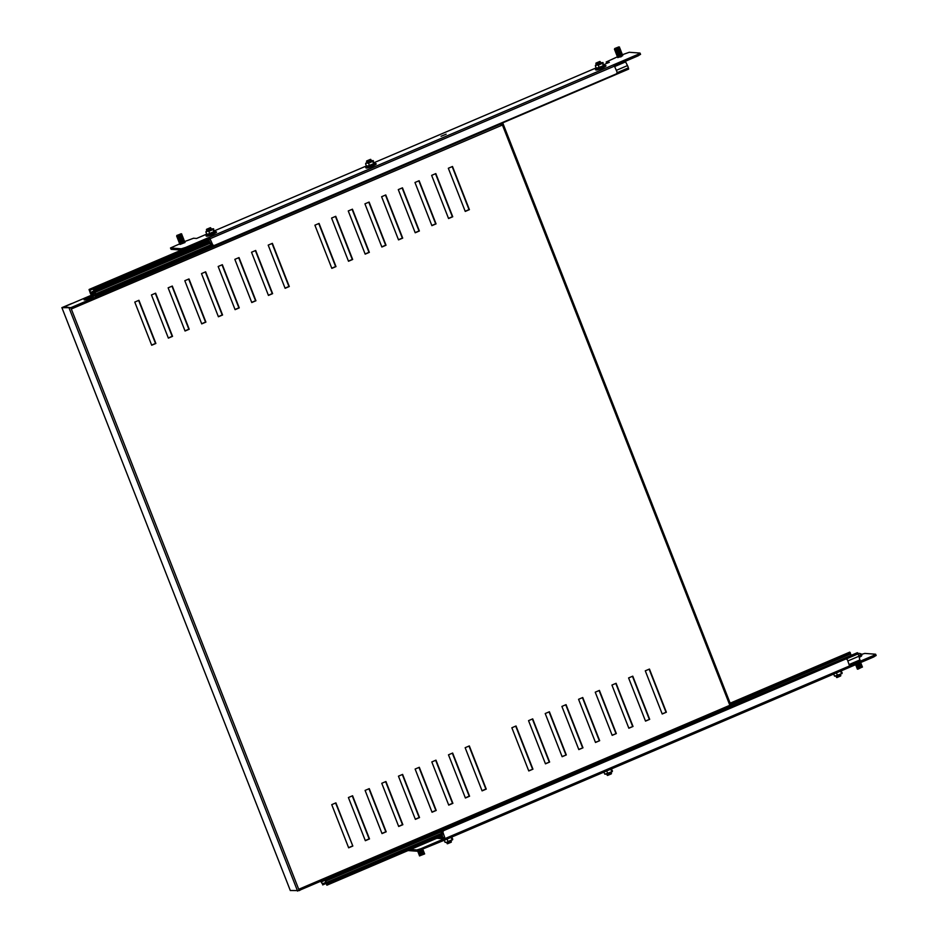 <?xml version="1.0" encoding="UTF-8"?>
<svg xmlns="http://www.w3.org/2000/svg" width="938" height="938" viewBox="0 0 938 938"><rect width="100%" height="100%" fill="white"/><g stroke="black" fill="none" stroke-linecap="round" stroke-linejoin="round"><path stroke-width="1.41" d="M206.7 229.235L210.37 227.688L206.466 229.529M210.37 227.688L206.419 229.505M210.757 227.852L206.454 229.587M210.487 228.274L206.97 229.728M210.921 228.38L206.923 229.716M210.546 228.297L206.712 230.162M210.722 228.907L206.149 231.299L210.616 230.08L213.008 228.813L211.12 228.989M211.167 229.013L206.958 230.783M211.249 229.107L206.946 230.842M596.92 64.687L601.164 62.928L596.392 64.57M600.226 62.705L595.583 65.085L596.662 65.062L595.36 65.871L596.357 68.404L604.365 65.297L599.335 67.97L596.251 68.767L597.225 67.817M599.335 67.97L598.292 65.121L596.662 65.062L602.431 62.6L600.555 62.787M604.365 65.297L602.431 62.6L603.392 66.246M603.064 62.588L602.431 62.6M598.292 65.121L602.137 63.479M595.36 65.871L595.653 64.992L595.36 65.871M596.134 63.022L599.804 61.474L595.853 63.292M600.109 61.556L595.947 63.327M600.238 61.674L595.888 63.374M599.91 62.072L596.392 63.514M599.98 62.084L596.357 63.503M600.437 62.271L596.146 63.948M600.156 62.694L596.638 64.136M600.683 62.893L599.863 63.761M366.805 160.902L370.487 159.354L366.57 161.195M370.791 159.425L366.524 161.172M370.862 159.519L366.559 161.254M370.592 159.941L366.817 161.828M371.038 160.046L366.77 161.793M371.108 160.14L366.805 161.875M370.838 160.562L366.852 161.911M371.272 160.679L367.274 162.004M371.354 160.761L367.063 162.45M367.966 162.602L367.098 162.532M367.157 162.661L371.307 160.961M367.028 162.368L365.621 163.927L366.617 166.46L374.625 163.353L369.595 166.026L366.512 166.812L367.485 165.874M369.595 166.026L368.552 163.177L366.922 163.118L372.691 160.656L370.897 160.586M374.625 163.353L372.691 160.656L373.652 164.302M373.324 160.644L372.691 160.656M368.552 163.177L372.398 161.535M365.621 163.927L365.914 163.048L365.621 163.927M441.048 136.268L446.16 134.181L441.048 136.268M617.779 57.605L622.738 55.659M179.979 244.455L184.95 242.508M606.335 62.072L606.839 63.35L606.194 62.002L609.348 62.283L605.174 64.065M640.42 54.345L638.086 55.846L637.582 54.545L639.915 53.056L629.269 52.282L622.281 54.756M614.636 65.859L638.086 55.846M184.669 241.664L170.482 247.972L181.269 248.805L185.607 247.456L186.111 248.746L209.878 238.604L209.373 237.314L637.582 54.545M186.111 248.746L181.773 250.094L181.269 248.805M170.622 248.031L171.126 249.32L181.773 250.094M171.126 249.32L170.482 247.972M617.356 56.855L606.194 62.002M206.723 234.125L196.558 238.463L193.556 238.24L184.481 241.617M185.607 247.456L209.373 237.314L212.457 244.243A1.864 1.794 94.2 0 0 214.802 245.264L615.914 74.067A1.864 1.794 94.2 0 0 616.899 71.628L613.815 64.687M209.889 238.615L212.457 244.243M213.805 245.369A1.864 1.794 -85.8 0 1 212.082 244.22M841.996 673.566L834.656 676.146M841.409 670.764L841.914 673.672L842.207 672.792M840.319 671.233L841.914 673.672M833.706 674.059L834.503 676.075L836.133 676.134L841.28 673.683M835.125 676.064L834.503 676.075L835.125 676.064M836.462 672.874L837.423 675.337M840.284 671.151L836.438 672.804M612.244 771.634L604.916 774.19M611.67 768.82L612.174 771.728L612.467 770.848M610.579 769.289L612.174 771.728M603.966 772.103L604.764 774.131L606.394 774.19L611.541 771.74M605.385 774.12L604.764 774.131L605.385 774.12M606.722 770.93L607.683 773.381M610.544 769.207L606.698 770.848M607.425 774.811L607.636 775.421L611.283 773.873M607.261 775.339L611.506 773.569M607.261 775.257L611.06 773.393M607.179 774.19L607.531 774.835L610.99 773.369M607.015 774.718L611.189 772.853M607.015 774.636L611.283 772.9M610.779 772.83L606.769 774.096L610.744 772.748M607.214 773.956L610.638 772.607M443.135 832.862L445.503 839.733L849.945 667.117L847.577 660.246A1.864 1.794 94.2 0 0 845.232 659.226L444.131 830.423A1.864 1.794 94.2 0 0 443.135 832.862L445.468 839.745L417.363 851.235L416.847 849.945L410.586 849.488M416.847 849.945L421.185 848.597L421.701 849.887M444.952 838.443L421.185 848.597M876.01 655.486L873.677 656.987L873.161 655.685L849.711 665.699M873.161 655.685L875.494 654.196L864.848 653.423L861.53 654.361M873.677 656.987L849.98 667.094M417.363 851.235L408.065 850.567M849.945 667.117L445.538 839.709M442.759 832.838A1.864 1.794 -85.8 0 1 443.756 830.4L444.131 830.423M845.232 659.226L443.756 830.4M844.857 659.203A1.864 1.794 -85.8 0 1 845.853 659.086M618.834 46.9L614.683 48.553L618.834 46.9L619.537 47.088L617.673 48.155L614.683 48.553M619.502 47.228L614.484 49.175M619.209 47.768L614.449 49.362M619.291 47.791L618.013 49.022L614.976 49.48M619.842 48.096L614.812 50.042M619.549 48.635L614.789 50.218M620.1 48.764L615.305 50.347M620.182 48.964L615.152 50.898M619.889 49.491L615.703 51.215M620.44 49.632L615.645 51.203M620.51 49.82L615.492 51.766M620.217 50.359L616.043 52.082M620.78 50.488L615.985 52.071M620.85 50.687L615.832 52.634M620.557 51.227L615.797 52.809M621.12 51.355L616.325 52.938M621.191 51.543L616.172 53.489M620.897 52.082L616.137 53.677M620.979 52.106L619.701 53.337L616.665 53.794M621.531 52.411L616.512 54.357M621.237 52.95L617.052 54.674M621.788 53.079L617.005 54.662M621.871 53.278L616.852 55.225M621.577 53.818L617.392 55.53M622.129 53.947L617.345 55.53M622.211 54.134L617.181 56.081M621.917 54.674L617.157 56.268M622.469 54.814L617.673 56.386M622.551 55.002L617.521 56.948M622.257 55.541L617.497 57.136M622.34 55.565L621.062 56.796L618.013 57.253M447.32 843.145L447.532 843.754L451.178 842.207M447.156 843.672L451.401 841.902M447.156 843.59L450.955 841.726M447.074 842.523L447.426 843.168L450.885 841.714M446.91 843.051L451.155 841.28M446.91 842.969L451.084 841.187M446.617 842.394L450.639 841.081M446.664 842.43L450.662 841.163M452.562 839.78L446.699 842.347L450.428 841.011M857.883 669.193L862.362 666.941M857.344 668.876L862.444 667.047M857.496 668.325L862.28 666.742M857.004 668.02L862.022 666.074M856.969 668.196L862.116 666.191M857.156 667.457L861.952 665.874M857.203 667.469L861.682 665.206M856.664 667.153L861.776 665.323M856.816 666.59L861.612 665.019M856.863 666.601L861.342 664.35M856.324 666.285L861.436 664.456M856.476 665.734L861.272 664.151M856.535 665.745L861.002 663.483M855.984 665.429L861.096 663.6M856.136 664.866L860.932 663.295M855.562 664.714L860.674 662.615M855.62 664.749L860.756 662.732M856.054 664.503L860.697 662.521M858.774 655.662A6.39 0.762 -21.4 0 0 861.154 653.938A6.39 0.762 -21.4 0 0 860.99 653.903M857.778 653.434L858.551 653.329L858.059 653.974M444.272 840.249L445.069 842.289L446.699 842.347L445.222 842.347M451.975 836.977L452.479 839.885L452.773 839.006M450.885 837.446L452.479 839.885M445.702 842.277L445.069 842.289L445.702 842.277M447.039 839.088L448.001 841.538L451.846 839.897M446.699 842.347L448.001 841.538M450.85 837.364L447.004 839.006M419.544 855.737L424.562 853.791M419.509 855.913L424.656 853.908M419.696 855.175L424.492 853.592M419.743 855.186L424.222 852.923M419.204 854.87L424.316 853.041M419.356 854.307L424.152 852.736M419.403 854.319L423.882 852.067M418.864 854.002L423.976 852.173M419.016 853.451L423.812 851.868M419.075 853.451L423.542 851.2M418.524 853.146L423.636 851.317M418.676 852.583L423.472 851M418.184 852.279L423.214 850.332M418.16 852.466L423.296 850.449M418.336 851.716L421.385 851.258L422.663 850.027M418.395 851.727L422.874 849.476M417.844 851.411L422.956 849.582M417.762 851.2L422.979 849.511M418.5 853.322L419.134 853.474M419.438 854.33L418.829 854.19M176.954 235.497L181.069 233.761L176.954 235.497M181.632 233.89L176.883 235.403M181.702 234.078L176.684 236.024M181.409 234.617L177.223 236.341M181.96 234.758L177.176 236.329M182.042 234.946L177.024 236.892M181.749 235.485L176.989 237.079M181.831 235.508L180.553 236.739L177.517 237.197M182.382 235.813L177.352 237.76M182.089 236.353L177.329 237.935M182.64 236.482L177.845 238.064M182.722 236.669L177.692 238.615M182.429 237.208L178.243 238.932M182.98 237.349L178.185 238.92M183.051 237.537L178.032 239.483M182.769 238.076L178.583 239.8M183.32 238.205L178.525 239.788M183.391 238.404L178.372 240.339M183.098 238.944L178.349 240.527M183.66 239.073L178.865 240.656M183.731 239.26L178.712 241.207M183.438 239.8L178.677 241.394M183.52 239.823L182.242 241.054L179.205 241.512M184.071 240.128L179.052 242.074M183.778 240.667L179.592 242.391M184.329 240.796L179.545 242.379M184.411 240.996L179.393 242.93M184.118 241.535L179.932 243.247M184.751 241.852L179.733 243.798M184.458 242.391L179.697 243.986M185.009 242.52L180.213 244.103M836.755 676.943L836.966 677.553L840.6 675.993M836.579 677.471L840.753 675.606M836.532 677.435L840.847 675.641M836.297 676.755L840.319 675.501M836.333 676.837L840.589 675.079M836.508 676.31L840.518 674.985M836.555 676.321L840.073 674.879M836.039 676.181L840.354 674.574M836.121 676.134L839.862 674.797M209.338 241.887L94.316 290.968L93.507 289.678L93.859 290.721A3.271 0.786 -113.1 0 0 94.761 292.762L95.617 294.72L91.15 294.391L94.808 292.832M210.722 244.818L95.688 293.911L96.168 296.009L91.654 295.693L90.423 293.535A3.271 0.786 -113.1 0 1 89.954 292.023L89.04 289.572L89.778 290.428A3.271 0.786 -113.1 0 1 90.47 292.457L90.798 293.559L94.386 292.023M94.316 290.968L94.973 292.398A3.271 0.786 -113.1 0 1 95.688 293.911M94.75 292.738L91.092 294.309L90.798 293.559M93.507 289.678L208.67 240.527M93.964 289.936L208.846 240.902M181.409 250.071L89.321 289.373M208.365 239.249L210.534 243.54A3.271 0.786 -113.1 0 1 211.413 245.85L208.471 240.175L206.524 240.034M616.383 70.327L627.487 65.59L625.318 61.298M627.487 65.59A3.271 0.786 66.9 0 1 628.366 67.888L628.671 69.095L211.73 247.046M837.81 661.044L840.659 659.824M323.458 880.079L325.052 880.196L325.732 882.13A3.271 0.786 -113.1 0 0 326.424 884.159L326.893 885.202L326.705 883.959L441.81 834.843M325.04 879.398L325.779 881.052A3.271 0.786 -113.1 0 1 326.26 882.552L326.705 883.959M320.749 881.228A3.271 0.786 -113.1 0 0 321.23 882.189L322.344 883.866A3.271 0.786 -113.1 0 0 321.441 881.826L324.607 880.161M322.695 884.909L326.131 883.444M442.15 836.016L326.893 885.202M442.126 835.946L327.174 885.015M481.968 812.906A1.407 1.348 -85.8 0 1 482.695 812.191L488.651 809.646A1.407 1.348 -85.8 0 1 489.659 809.635M492.931 808.228A1.407 1.348 -85.8 0 1 493.658 807.512L499.626 804.956A1.407 1.348 -85.8 0 1 500.622 804.956M489.202 809.541A1.407 1.348 94.2 0 0 488.534 809.635L488.651 809.646M493.658 807.512L493.529 807.501A1.407 1.348 94.2 0 0 492.778 808.298M493.529 807.501L499.626 804.956M500.165 804.851A1.407 1.348 94.2 0 0 499.497 804.956M482.695 812.191L482.566 812.179A1.407 1.348 94.2 0 0 481.815 812.976M482.566 812.179L488.534 809.635M514.622 798.977A1.407 1.348 -85.8 0 1 515.337 798.25L521.305 795.705A1.407 1.348 -85.8 0 1 522.302 795.694M503.647 803.655A1.407 1.348 -85.8 0 1 504.374 802.928L510.342 800.384A1.407 1.348 -85.8 0 1 511.339 800.372M515.337 798.25L515.22 798.25A1.407 1.348 94.2 0 0 514.458 799.047M515.22 798.25L521.305 795.705M521.845 795.6A1.407 1.348 94.2 0 0 521.176 795.694M504.374 802.928L504.245 802.928A1.407 1.348 94.2 0 0 503.495 803.725M504.245 802.928L510.342 800.384M510.882 800.278A1.407 1.348 94.2 0 0 510.213 800.384M536.302 789.726A1.407 1.348 -85.8 0 1 537.017 788.999L542.985 786.454A1.407 1.348 -85.8 0 1 543.981 786.443M525.339 794.404A1.407 1.348 -85.8 0 1 526.054 793.677L532.022 791.133A1.407 1.348 -85.8 0 1 533.019 791.121M537.017 788.999L536.899 788.987A1.407 1.348 94.2 0 0 536.149 789.796M536.899 788.987L542.985 786.454M543.536 786.349A1.407 1.348 94.2 0 0 542.856 786.443M526.054 793.677L525.925 793.665A1.407 1.348 94.2 0 0 525.174 794.474M525.925 793.665L532.022 791.133M532.561 791.027A1.407 1.348 94.2 0 0 531.893 791.121M547.018 785.153A1.407 1.348 -85.8 0 1 547.733 784.426L553.701 781.882A1.407 1.348 -85.8 0 1 554.698 781.87M557.981 780.475A1.407 1.348 -85.8 0 1 558.708 779.748L564.664 777.203A1.407 1.348 -85.8 0 1 565.673 777.192M554.241 781.776A1.407 1.348 94.2 0 0 553.572 781.87L553.701 781.882M558.708 779.748L558.579 779.736A1.407 1.348 94.2 0 0 557.829 780.533M558.579 779.736L564.664 777.203M565.215 777.098A1.407 1.348 94.2 0 0 564.535 777.192M547.733 784.426L547.616 784.414A1.407 1.348 94.2 0 0 546.854 785.212M547.616 784.414L553.572 781.87M436.85 838.279L443.088 838.724L442.009 834.175A3.271 0.786 -113.1 0 0 441.071 831.865L442.537 837.376M439.371 837.2L442.537 837.435M860.04 660.762L849.535 665.241L860.04 660.762L858.962 656.225L847.858 660.962M729.647 707.076L851.176 655.334M851.118 655.228L850.625 653.903L730.878 705.013M730.151 703.183L849.758 652.133L850.625 653.903M730.421 703.875L850.309 652.707M440.426 830.646L857.379 652.684L858.024 653.915A3.271 0.786 66.9 0 1 858.962 656.225M90.259 298.085A5.136 0.61 158.6 0 1 84.103 299.855A5.136 0.61 158.6 0 1 87.504 297.885A5.136 0.61 158.6 0 1 93.671 296.115A5.136 0.61 158.6 0 1 90.259 298.085M268.198 245.123L272.372 243.341L289.291 286.524L285.117 288.306L268.198 245.123M251.525 252.24L255.687 250.469L272.618 293.641L268.444 295.423L251.525 252.24M234.84 259.357L239.014 257.587L255.933 300.758L251.771 302.54L234.84 259.357M218.167 266.486L222.341 264.704L239.26 307.875L235.086 309.657L218.167 266.486M201.494 273.603L205.657 271.821L222.576 314.992L218.413 316.774L201.494 273.603M184.809 280.72L188.984 278.938L205.903 322.109L201.729 323.891L184.809 280.72M168.137 287.837L172.299 286.055L189.218 329.238L185.056 331.008L168.137 287.837M151.452 294.954L155.626 293.172L172.545 336.355L168.371 338.126L151.452 294.954M482.085 790.875L465.154 747.703L469.328 745.921L486.247 789.104L482.085 790.875M465.4 798.004L448.481 754.82L452.655 753.038L469.575 796.221L465.4 798.004M448.727 805.121L431.808 761.937L435.971 760.155L452.89 803.338L448.727 805.121M432.043 812.238L415.124 769.054L419.298 767.284L436.217 810.455L432.043 812.238M415.37 819.355L398.451 776.172L402.613 774.401L419.532 817.573L415.37 819.355M398.685 826.472L381.766 783.289L385.94 781.518L402.859 824.69L398.685 826.472M382.012 833.589L365.093 790.417L369.255 788.635L386.186 831.807L382.012 833.589M365.339 840.706L348.408 797.535L352.582 795.752L369.502 838.924L365.339 840.706M151.698 345.243L134.779 302.071L138.941 300.289L155.872 343.472L151.698 345.243M435.818 173.589L431.644 175.371L448.563 218.542L452.737 216.76L435.818 173.589M649.694 719.34L632.775 676.169L628.601 677.94L645.52 721.123L649.694 719.34L645.461 720.959M666.367 712.223L649.448 669.052L645.285 670.822L662.205 714.006L666.367 712.223L662.134 713.841M452.491 166.472L448.329 168.254L465.248 211.425L469.41 209.643L452.491 166.472M299.234 890.596L300.054 890.232L299.55 888.931L729.014 705.646L729.518 706.947L730.35 706.595L501.912 123.71L501.091 124.062L501.596 125.364L72.144 308.661L71.628 307.347L70.807 307.699L299.234 890.596L290.311 890.502M633.021 726.458L616.09 683.286L611.928 685.068L628.847 728.24L633.021 726.458L628.788 728.076M616.336 733.575L599.417 690.403L595.243 692.185L612.174 735.357L616.336 733.575L612.104 735.193M599.663 740.692L582.744 697.52L578.57 699.302L595.489 742.474L599.663 740.692L595.431 742.321M582.979 747.821L566.06 704.637L561.897 706.42L578.816 749.591L582.979 747.821L578.746 749.439M566.306 754.938L549.387 711.754L545.213 713.537L562.132 756.708L566.306 754.938L562.073 756.556M549.621 762.055L532.702 718.871L528.54 720.654L545.459 763.837L549.621 762.055L545.388 763.673M532.948 769.172L516.029 725.989L511.855 727.771L528.774 770.954L532.948 769.172L528.715 770.79M419.134 180.706L414.971 182.488L431.89 225.659L436.053 223.889L419.134 180.706M402.461 187.823L398.287 189.605L415.206 232.776L419.38 231.006L402.461 187.823M385.776 194.94L381.614 196.722L398.533 239.894L402.707 238.123L385.776 194.94M369.103 202.057L364.929 203.839L381.86 247.022L386.022 245.24L369.103 202.057M352.43 209.174L348.256 210.956L365.175 254.139L369.349 252.357L352.43 209.174M335.745 216.303L331.583 218.073L348.502 261.256L352.665 259.474L335.745 216.303M319.072 223.42L314.898 225.19L331.818 268.374L335.992 266.591L319.072 223.42M352.829 846.041L348.655 847.823L331.735 804.652L335.91 802.869L352.829 846.041L335.593 802.998M285.058 288.142L288.916 286.5L272.055 243.481M268.385 295.259L272.243 293.617L255.382 250.598M251.701 302.376L255.558 300.735L238.698 257.716M235.028 309.493L238.885 307.852L222.025 264.833M218.343 316.61L222.2 314.969L205.34 271.95M201.67 323.727L205.528 322.086L188.667 279.067M184.985 330.856L188.843 329.203L171.994 286.184M168.312 337.973L172.17 336.32L155.309 293.313M482.015 790.722L485.872 789.069L469.012 746.062M465.342 797.839L469.199 796.186L452.339 753.179M448.657 804.956L452.515 803.315L435.654 760.296M431.984 812.074L435.842 810.432L418.981 767.413M415.3 819.191L419.157 817.549L402.308 774.53M398.627 826.308L402.484 824.666L385.624 781.647M381.954 833.425L385.811 831.783L368.951 788.764M365.269 840.542L369.126 838.9L352.266 795.881M151.639 345.09L155.497 343.437L138.636 300.43M435.502 173.718L452.362 216.737L448.505 218.378M632.458 676.298L649.319 719.317M649.143 669.181L665.992 712.2M452.175 166.601L469.035 209.62L465.178 211.261M91.232 295.294L64.241 306.82L70.432 307.676L63.151 307.148L71.534 303.701M615.785 683.415L632.634 726.434M599.101 690.532L615.961 733.551M582.428 697.649L599.288 740.668M565.743 704.766L582.604 747.785M549.07 711.895L565.931 754.902M532.397 719.012L549.246 762.019M515.712 726.129L532.573 769.148M418.829 180.835L435.678 223.854L431.82 225.507M402.144 187.963L419.005 230.971L415.147 232.624M385.471 195.081L402.332 238.088L398.474 239.741M368.786 202.198L385.647 245.205L381.789 246.858M352.113 209.315L368.974 252.334L365.117 253.975M335.429 216.432L352.289 259.451L348.432 261.092M318.756 223.549L335.616 266.568L331.759 268.209M348.596 847.671L352.454 846.017M70.807 307.699L61.908 307.687L290.334 890.572L61.908 307.687M502.158 123.089L502.85 123.159L731.277 706.044L730.35 706.595M729.014 705.646L729.178 706.912L299.996 890.08L729.518 706.947M500.071 123.98L501.596 125.364M500.704 124.027L71.628 307.347M501.912 123.71L502.85 123.159M502.827 123.218L731.277 706.044M71.487 303.595L61.849 307.664M207.486 230.889L211.765 229.224M209.913 234.183L208.857 231.334L207.228 231.276L205.926 232.085L206.923 234.617L214.626 231.334L213.958 232.448L209.913 234.183L206.829 234.969L207.802 234.031M214.931 231.51L213.008 228.813L213.958 232.448M213.63 228.79L213.008 228.813M208.857 231.334L212.715 229.693M205.926 232.085L206.219 231.205L205.926 232.085M601.786 67.348A5.194 0.621 -21.4 0 0 604.893 65.273C605.033 65.977 608.61 65.074 602.102 68.216C596.814 70.291 594.704 70.502 595.759 68.849A5.194 0.621 -21.4 0 0 596.978 69.037A5.194 0.621 -21.4 0 0 601.786 67.348M597.471 68.908A5.03 0.598 -21.4 0 0 596.697 69.998A5.03 0.598 -21.4 0 0 602.09 68.216M372.046 165.405A5.194 0.621 -21.4 0 0 375.153 163.329C375.294 164.033 378.87 163.118 372.363 166.261C367.075 168.348 364.964 168.559 366.019 166.905A5.194 0.621 -21.4 0 0 367.239 167.093A5.194 0.621 -21.4 0 0 372.046 165.405M367.731 166.964A5.03 0.598 -21.4 0 0 366.957 168.054A5.03 0.598 -21.4 0 0 372.351 166.272M596.158 67.911L374.121 162.673L596.158 67.899M366.418 165.967L214.427 230.83L366.418 165.956M210.264 238.639L614.707 66.023M849.769 665.851L445.327 838.466M859.161 656.928A6.543 0.786 -21.4 0 0 861.846 655.158L859.278 657.327A6.074 0.727 -21.4 0 0 861.424 655.674M858.891 656.002A6.543 0.786 -21.4 0 0 861.494 654.267L861.154 653.938A9.345 9.345 0 0 0 858.551 653.329M211.46 246.776L96.204 295.974M93.952 290.968L90.47 292.457M94.035 291.202L90.529 292.703M94.832 292.14L209.901 243.036M210.03 243.294L94.973 292.398M210.944 245.592L95.981 294.661M207.65 240.116L89.778 290.428M210.534 243.54L211.636 243.071M208.705 239.823L210.124 239.213M614.871 66.457L625.646 61.861M211.413 245.85L212.961 245.193M616.981 72.754L628.366 67.888M441.458 833.659L326.318 882.799M326.26 882.552L441.388 833.425M321.441 881.826L325.111 880.254M325.779 881.052L440.743 831.994M325.486 880.313L440.368 831.279M322.344 883.866L325.803 882.388M443.088 838.724L444.776 837.997L443.123 838.689M443.099 833.706L442.009 834.175M860.017 659.895L849.242 664.491M444.483 837.235L443.064 837.845M858.024 653.915L845.9 659.086M442.947 831.068L441.071 831.865M69.166 308.215L297.592 891.1M212.363 233.562A5.194 0.621 -21.4 0 0 215.459 231.487C215.599 232.19 219.187 231.276 212.668 234.418C207.38 236.505 205.27 236.716 206.325 235.063A5.194 0.621 -21.4 0 0 207.544 235.25A5.194 0.621 -21.4 0 0 212.363 233.562M208.037 235.121A5.03 0.598 -21.4 0 0 207.263 236.212A5.03 0.598 -21.4 0 0 212.656 234.418M604.295 65.297L604.893 65.273M374.555 163.353L375.153 163.329M200.685 236.693L206.723 234.113M640.56 54.404L640.056 53.114M875.646 654.255L876.151 655.545M617.415 55.541L616.817 55.401M617.087 54.685L616.477 54.545M616.067 52.094L615.469 51.953M615.727 51.227L615.129 51.086M857.907 669.204L857.309 669.064M857.238 667.481L856.629 667.34M856.898 666.613L856.288 666.472M856.558 665.745L855.96 665.617M861.846 655.158L861.494 654.267M418.418 851.739L417.82 851.598M419.778 855.198L419.169 855.057M177.259 236.353L176.649 236.212M178.267 238.944L177.669 238.803M178.607 239.8L178.009 239.671M179.627 242.391L179.017 242.262M179.955 243.259L179.357 243.118M181.069 233.761L181.679 233.902M96.168 296.009L211.472 246.788M214.872 231.51L215.459 231.487"/></g></svg>
